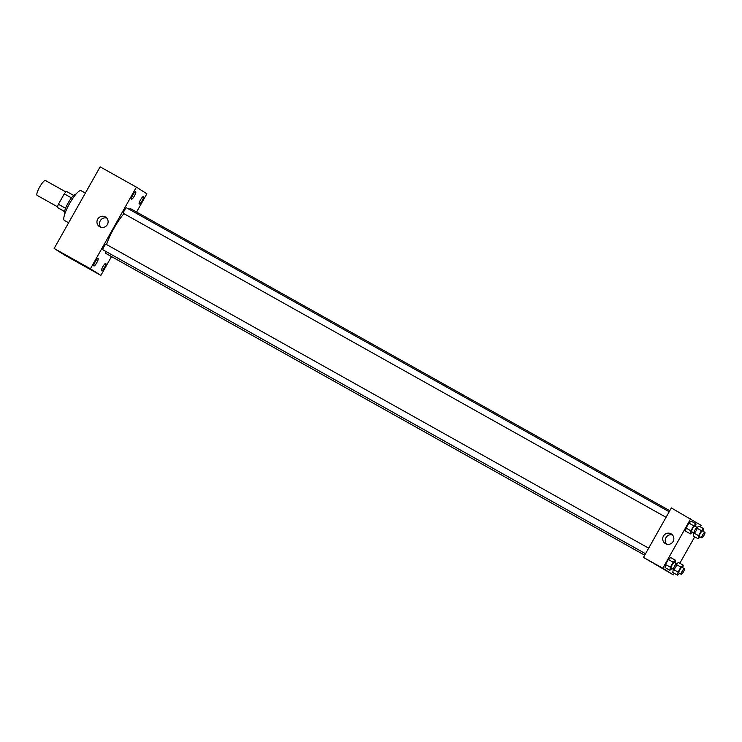 <?xml version="1.0" encoding="UTF-8"?>
<svg xmlns="http://www.w3.org/2000/svg" width="742" height="742" viewBox="0 0 742 742"><rect width="100%" height="100%" fill="white"/><g stroke="black" fill="none" stroke-linecap="round" stroke-linejoin="round"><path stroke-width="1.11" d="M65.88 191.965L45.447 180.51A8.514 1.855 119.3 0 0 39.688 186.993A8.514 1.855 119.3 0 0 37.1 195.369A8.514 1.855 119.3 0 0 37.119 195.378L57.561 206.823M65.574 208.279L58.405 204.263L64.276 193.847A10.991 2.393 119.3 0 1 66.465 191.399L73.597 195.387M64.508 211.609L57.412 207.472A10.991 2.393 119.3 0 1 58.405 204.263M64.545 211.47L57.412 207.472M64.749 214.104L64.739 214.104A11.362 2.476 -60.7 0 1 68.134 202.983A11.362 2.476 -60.7 0 1 75.842 194.283L75.851 194.293M71.445 197.864L64.276 193.847M85.349 193.105L81.036 190.685A17.038 3.71 119.3 0 0 69.525 203.651A17.038 3.71 119.3 0 0 64.35 220.393A17.038 3.71 119.3 0 0 64.387 220.411L68.626 222.785M111.504 256.565L100.884 275.403L64.619 255.09L54.147 248.468L100.142 166.839L136.407 187.151L146.879 193.783L136.593 212.036M132.827 194.951A4.257 0.927 119.3 0 0 131.529 199.162A4.257 0.927 119.3 0 0 134.423 195.907A4.257 0.927 119.3 0 0 135.693 191.733A4.257 0.927 119.3 0 0 132.827 194.951M95.199 261.74A4.257 0.927 119.3 0 0 93.9 265.951A4.257 0.927 119.3 0 0 96.794 262.687A4.257 0.927 119.3 0 0 98.065 258.522A4.257 0.927 119.3 0 0 95.199 261.74M102.897 266.61A4.257 0.927 119.3 0 0 101.608 270.821A4.257 0.927 119.3 0 0 104.492 267.565A4.257 0.927 119.3 0 0 105.763 263.391A4.257 0.927 119.3 0 0 102.897 266.61M140.535 199.83A4.257 0.927 119.3 0 0 139.236 204.041A4.257 0.927 119.3 0 0 142.13 200.776A4.257 0.927 119.3 0 0 143.401 196.611A4.257 0.927 119.3 0 0 140.535 199.83M100.884 275.403L90.422 268.78L54.147 248.468M90.422 268.78L136.407 187.151M107.367 224.585A5.676 5.546 122.3 0 1 99.502 226.672A5.676 5.546 122.3 0 1 97.851 218.909A5.676 5.546 122.3 0 1 105.568 217.072A5.676 5.546 122.3 0 1 107.367 224.585M100.884 227.293A5.676 5.546 122.3 0 1 106.727 218.065M83.262 265.154L78.977 262.751L83.262 265.154M83.308 265.182L78.986 262.751M669.182 511.757L126.613 207.853A3.191 0.696 119.3 0 0 124.47 210.264A3.191 0.696 119.3 0 0 123.487 213.418A3.191 0.696 119.3 0 0 123.497 213.418L666.047 517.313M648.666 548.162L106.097 244.266A3.191 0.696 119.3 0 0 106.097 244.266A3.191 0.696 119.3 0 0 103.954 246.678A3.191 0.696 119.3 0 0 102.98 249.831L645.531 553.727M105.253 251.102A25.553 5.565 119.3 0 0 106.106 253.541A25.553 5.565 119.3 0 0 106.162 253.578L644.696 555.22M669.785 510.691L131.139 208.984A25.553 5.565 119.3 0 0 129.052 209.216M123.96 213.687A25.553 5.565 119.3 0 0 106.57 244.526M674.181 573.251L673.272 574.855L643.462 557.4L671.343 507.927L701.153 525.382L700.327 526.839M694.697 536.837L679.811 563.252M692.509 532.135L690.403 533.878L685.571 531.161L686.062 528.091L688.873 523.091L691.201 521.172L696.033 523.88L695.606 526.551M678.392 562.455L676.685 563.855L678.392 562.455L683.224 565.163L682.798 567.843M672.753 572.453L673.3 569.281L672.753 572.453L677.594 575.161L678.086 572.082L680.896 567.083L683.224 565.163M673.272 574.855L662.81 568.233L690.681 518.76M698.899 526.041L697.202 527.451L698.899 526.041L703.741 528.749L703.314 531.43M693.269 536.039L693.816 532.867L693.269 536.039L698.111 538.748L698.602 535.668L701.413 530.669L703.741 528.749M671.992 568.548L669.887 570.283L665.055 567.574L665.546 564.495L668.356 559.496L670.685 557.576L675.517 560.284L675.09 562.965M662.81 568.233L643.462 557.4M665.491 543.701A5.676 5.546 122.3 0 1 663.598 535.798A5.676 5.546 122.3 0 1 671.315 533.962A5.676 5.546 122.3 0 1 673.04 541.595A5.676 5.546 122.3 0 1 665.491 543.701M664.109 569.346L659.833 566.944L664.109 569.346M664.155 569.374L659.833 566.944M666.631 544.183A5.676 5.546 122.3 0 1 672.475 534.945M669.887 570.283L670.378 567.203L673.198 562.204L675.517 560.284M673.56 569.42L671.139 568.066A3.191 0.696 119.3 0 1 672.104 564.931A3.191 0.696 119.3 0 1 674.265 562.501L676.676 563.855A3.191 0.696 119.3 0 0 674.524 566.285A3.191 0.696 119.3 0 0 673.551 569.42A3.191 0.696 119.3 0 0 673.56 569.42A3.191 0.696 119.3 0 0 675.73 566.981A3.191 0.696 119.3 0 0 676.676 563.855M665.055 567.574L665.546 564.495L668.356 559.496L670.685 557.576M670.378 567.203L665.546 564.495M673.198 562.204L668.356 559.496M690.403 533.878L690.895 530.799L693.714 525.8L696.033 523.88M694.076 533.016L691.655 531.662A3.191 0.696 119.3 0 0 691.655 531.662A3.191 0.696 119.3 0 1 692.62 528.517A3.191 0.696 119.3 0 1 694.781 526.087L697.192 527.441A3.191 0.696 119.3 0 0 695.041 529.871A3.191 0.696 119.3 0 0 694.067 533.006A3.191 0.696 119.3 0 0 694.076 533.016A3.191 0.696 119.3 0 0 696.246 530.567A3.191 0.696 119.3 0 0 697.192 527.441M685.571 531.161L686.062 528.091L688.873 523.091L691.201 521.172M690.895 530.799L686.062 528.091M693.714 525.8L688.873 523.091M679.7 573.418L677.594 575.161M681.267 574.299L678.847 572.945A3.191 0.696 119.3 0 0 678.847 572.945A3.191 0.696 119.3 0 1 679.811 569.81A3.191 0.696 119.3 0 1 681.963 567.38L684.384 568.734A3.191 0.696 119.3 0 0 682.223 571.164A3.191 0.696 119.3 0 0 681.258 574.299A3.191 0.696 119.3 0 0 681.267 574.299A3.191 0.696 119.3 0 0 683.428 571.859A3.191 0.696 119.3 0 0 684.384 568.734M678.086 572.082L673.244 569.374M680.896 567.083L676.704 564.736M700.216 537.013L698.111 538.748M704.9 532.32L702.479 530.966A3.191 0.696 119.3 0 0 700.327 533.396A3.191 0.696 119.3 0 0 699.354 536.531A3.191 0.696 119.3 0 0 699.363 536.531L701.784 537.885A3.191 0.696 119.3 0 0 701.784 537.885A3.191 0.696 119.3 0 0 703.945 535.446A3.191 0.696 119.3 0 0 704.9 532.32A3.191 0.696 119.3 0 0 702.739 534.75A3.191 0.696 119.3 0 0 701.774 537.885M698.602 535.668L693.761 532.96M701.413 530.669L697.22 528.323"/></g></svg>
